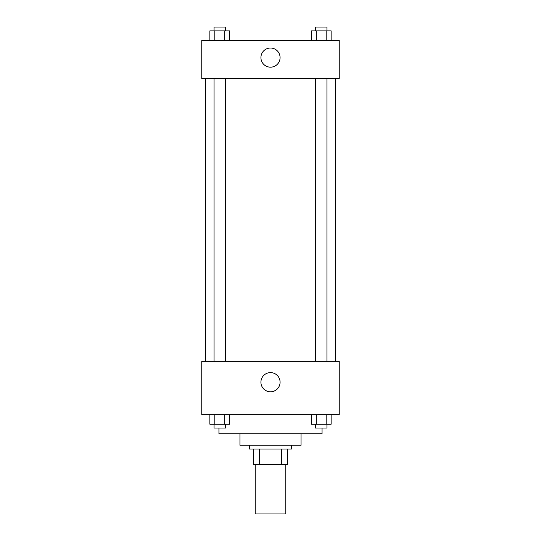 <?xml version="1.0" encoding="UTF-8"?>
<svg xmlns="http://www.w3.org/2000/svg" width="541" height="541" viewBox="0 0 541 541"><rect width="100%" height="100%" fill="white"/><g stroke="black" fill="none" stroke-linecap="round" stroke-linejoin="round"><path stroke-width="0.81" d="M255.224 464.306L255.224 513.95L285.776 513.95L285.776 464.306M281.705 449.03L281.705 464.306L253.316 464.306L253.316 449.03M281.705 464.306L287.684 464.306L287.684 449.03L287.684 464.306M291.504 445.209L291.504 449.03L249.496 449.03L249.496 445.209M259.295 449.03L259.295 464.306M301.053 433.754L301.053 445.209L239.947 445.209L239.947 433.754M322.057 428.026L322.057 433.754L218.943 433.754L218.943 428.026M339.241 414.663L201.759 414.663L201.759 361.199L339.241 361.199L339.241 414.663M270.5 391.779A9.576 9.576 0 0 1 262.202 377.408A9.576 9.576 0 0 1 278.798 377.408A9.576 9.576 0 0 1 270.5 391.779M335.42 78.607L335.42 361.199M315.484 361.199L315.484 78.607M225.516 78.607L225.516 361.199M339.241 78.607L201.759 78.607L201.759 40.413L339.241 40.413L339.241 78.607M280.076 57.603A9.576 9.576 0 0 1 265.712 65.894A9.576 9.576 0 0 1 265.712 49.305A9.576 9.576 0 0 1 280.076 57.603M331.133 40.413L331.133 30.871L311.291 30.871L311.291 40.413M326.176 30.871L326.176 40.413M316.255 30.871L316.255 40.413M315.484 30.871L315.484 27.05L326.94 27.05L326.94 30.871M229.709 40.413L229.709 30.871L209.867 30.871L209.867 40.413M224.745 30.871L224.745 40.413M214.824 30.871L214.824 40.413M214.06 30.871L214.06 27.05L225.516 27.05L225.516 30.871M331.133 414.663L331.133 424.205L311.291 424.205L311.291 414.663M326.176 414.663L326.176 424.205M316.255 414.663L316.255 424.205M326.94 424.205L326.94 428.026L315.484 428.026L315.484 424.205M229.709 414.663L229.709 424.205L209.867 424.205L209.867 414.663M224.745 414.663L224.745 424.205M214.824 414.663L214.824 424.205M225.516 424.205L225.516 428.026L214.06 428.026L214.06 424.205M205.58 78.607L205.58 361.199M326.94 361.199L326.94 78.607M214.06 78.607L214.06 361.199"/></g></svg>
